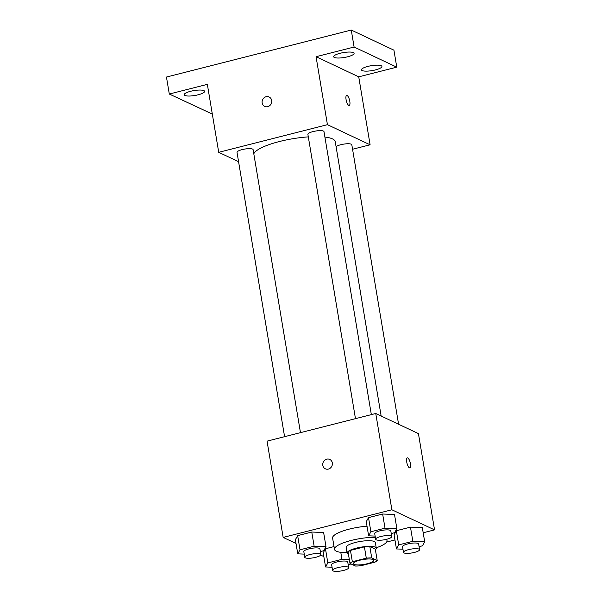 <?xml version="1.0" encoding="UTF-8"?>
<svg xmlns="http://www.w3.org/2000/svg" width="601" height="601" viewBox="0 0 601 601"><rect width="100%" height="100%" fill="white"/><g stroke="black" fill="none" stroke-linecap="round" stroke-linejoin="round"><path stroke-width="0.9" d="M354.079 564.384A10.352 2.487 -9.5 0 1 353.38 563.678A10.352 2.487 -9.5 0 1 363.177 559.508A10.352 2.487 -9.5 0 1 373.799 560.26A10.352 2.487 -9.5 0 1 365.693 564.106A10.352 2.487 -9.5 0 1 354.079 564.384M360.885 565.751L374.829 562.205A14.056 3.381 -9.5 0 0 377.203 560.493L371.726 557.908A14.056 3.381 -9.5 0 0 366.294 558.179L352.351 561.725A14.056 3.381 -9.5 0 0 349.985 563.438L355.454 566.022A14.056 3.381 -9.5 0 0 360.885 565.751M366.294 558.179L364.401 546.857L350.458 550.403L352.351 561.725M350.458 550.403A14.056 3.381 -9.5 0 0 348.092 552.116L349.985 563.438M364.401 546.857A14.056 3.381 -9.5 0 1 369.833 546.587L371.726 557.908M377.203 560.493L375.302 549.164L369.833 546.587M375.4 549.727A14.792 3.553 170.5 0 0 376.279 548.202A14.792 3.553 170.5 0 0 356.363 548.127A14.792 3.553 170.5 0 0 347.108 553.078A14.792 3.553 170.5 0 0 348.445 554.235M347.108 553.078L346.161 547.421A14.792 3.553 -9.5 0 1 355.416 542.463A14.792 3.553 -9.5 0 1 375.332 542.538L376.279 548.202M347.04 552.665A26.617 6.401 -9.5 0 1 336.29 551.2A26.617 6.401 -9.5 0 1 334.494 549.367A26.617 6.401 -9.5 0 1 347.881 541.343A26.617 6.401 -9.5 0 1 375.317 537.286M386.24 539.39A26.617 6.401 -9.5 0 1 387.006 540.584A26.617 6.401 -9.5 0 1 376.211 547.789M334.494 549.367L332.601 538.045A26.617 6.401 -9.5 0 1 367.016 526.198M391.251 533.56L394.609 532.704L396.87 528.647L394.504 514.486L382.642 514.02L368.518 517.611L366.257 521.668L368.631 535.829L375.114 536.084M419.07 546.677L422.435 545.821L424.697 541.764L422.323 527.603L410.46 527.137L396.344 530.728L394.083 534.785L396.45 548.946L402.94 549.201M423.187 532.771L434.546 529.887L391.875 509.768L283.161 537.414L296.015 543.469M320.694 555.106L323.834 556.594M386.593 542.079L394.947 539.953M320.371 551.583L323.736 550.726L325.997 546.67L323.623 532.509L311.761 532.043L297.645 535.634L295.384 539.698L297.75 553.852L304.241 554.107M349.346 559.614L341.954 559.321L327.83 562.912L325.464 548.751L334.028 546.579L325.464 548.751L323.203 552.815L325.569 566.968L332.06 567.224M434.546 529.887L418.431 433.614L375.76 413.496L267.054 441.142L283.161 537.414M375.76 413.496L391.875 509.768M325.359 468.81A5.176 4.748 115.2 0 1 322.812 465.339A5.176 4.748 115.2 0 1 324.705 460.231A5.176 4.748 115.2 0 1 329.776 459.442A5.176 4.748 115.2 0 1 331.857 466.151A5.176 4.748 115.2 0 1 325.359 468.81A5.176 4.748 115.2 0 1 322.812 465.339A5.176 4.748 115.2 0 1 324.705 460.231A5.176 4.748 115.2 0 1 329.776 459.449M409.416 467.833A5.176 1.645 -104.3 0 1 406.847 462.642A5.176 1.645 -104.3 0 1 407.313 457.864A5.176 1.645 -104.3 0 1 410.183 462.477A5.176 1.645 -104.3 0 1 409.867 467.894A5.176 1.645 -104.3 0 1 409.416 467.833M407.313 457.864A5.176 1.645 -104.3 0 1 410.183 462.477A5.176 1.645 -104.3 0 1 409.867 467.894M253.802 153.796A41.409 9.962 -9.5 0 1 308.313 136.878M324.893 137.036A41.409 9.962 -9.5 0 1 335.253 141.723L381.154 416.035M355.469 418.657L307.885 134.331A8.166 1.961 -9.5 0 1 315.615 131.048A8.166 1.961 -9.5 0 1 323.992 131.634L371.343 414.615M284.589 436.679L237.012 152.353A8.166 1.961 -9.5 0 1 244.735 149.071A8.166 1.961 -9.5 0 1 253.111 149.664L300.47 432.645M336.087 146.704A8.166 1.961 -9.5 0 1 344.839 143.962A8.166 1.961 -9.5 0 1 351.81 144.758L398.583 424.253M352.562 149.251L370.103 144.796L327.432 124.67L218.719 152.316L238.567 161.677M370.103 144.796L358.729 76.838L396.773 67.162L393.933 50.168L351.262 30.05L354.102 47.036L316.058 56.712L327.432 124.67M351.262 30.05L166.454 77.048L169.302 94.034L212.318 114.07M218.719 152.316L207.345 84.358L169.302 94.034M264.71 106.369A5.176 4.748 115.2 0 1 262.164 102.899A5.176 4.748 115.2 0 1 264.057 97.79A5.176 4.748 115.2 0 1 269.12 97.001A5.176 4.748 115.2 0 1 271.209 103.71A5.176 4.748 115.2 0 1 264.71 106.369A5.176 4.748 115.2 0 1 262.156 102.891A5.176 4.748 115.2 0 1 264.057 97.79A5.176 4.748 115.2 0 1 269.12 97.001M358.729 76.838L316.058 56.712M348.768 105.393A5.176 1.645 -104.3 0 1 346.191 100.202A5.176 1.645 -104.3 0 1 346.664 95.424A5.176 1.645 -104.3 0 1 349.534 100.029A5.176 1.645 -104.3 0 1 349.211 105.453A5.176 1.645 -104.3 0 1 348.768 105.393M346.657 95.424A5.176 1.645 -104.3 0 1 349.527 100.036A5.176 1.645 -104.3 0 1 349.211 105.453M347.603 56.794A10.367 2.494 -9.5 0 1 333.645 56.742A10.367 2.494 -9.5 0 1 343.456 52.572A10.367 2.494 -9.5 0 1 354.087 53.324A10.367 2.494 -9.5 0 1 347.603 56.794M375.422 69.911A10.367 2.494 -9.5 0 1 361.464 69.859A10.367 2.494 -9.5 0 1 371.275 65.689A10.367 2.494 -9.5 0 1 381.905 66.441A10.367 2.494 -9.5 0 1 375.422 69.911M396.773 67.162L354.102 47.036M198.127 94.808A10.367 2.494 -9.5 0 1 184.169 94.755A10.367 2.494 -9.5 0 1 193.98 90.586A10.367 2.494 -9.5 0 1 204.61 91.337A10.367 2.494 -9.5 0 1 198.127 94.808M327.83 562.912L325.569 566.968M348.189 564.7L351.097 563.963M332.593 570.387L331.639 564.73A8.166 1.961 -9.5 0 1 339.37 561.439A8.166 1.961 -9.5 0 1 347.746 562.033L348.693 567.697A8.166 1.961 -9.5 0 1 342.3 570.725A8.166 1.961 -9.5 0 1 333.142 570.95A8.166 1.961 -9.5 0 1 332.593 570.387A8.166 1.961 -9.5 0 1 340.316 567.104A8.166 1.961 -9.5 0 1 348.693 567.697M340.782 552.334L341.954 559.321M325.464 548.751L323.203 552.815M424.697 541.764L412.834 541.298L398.711 544.889L396.45 548.946M403.466 552.364L402.52 546.7A8.166 1.961 -9.5 0 1 410.25 543.417A8.166 1.961 -9.5 0 1 418.627 544.01L419.573 549.667A8.166 1.961 -9.5 0 1 413.18 552.702A8.166 1.961 -9.5 0 1 404.022 552.928A8.166 1.961 -9.5 0 1 403.466 552.364A8.166 1.961 -9.5 0 1 411.197 549.081A8.166 1.961 -9.5 0 1 419.573 549.667M422.323 527.603L410.46 527.137L412.834 541.298M410.46 527.137L396.344 530.728L398.711 544.889M396.344 530.728L394.083 534.785M325.997 546.67L314.135 546.204L300.012 549.795L297.75 553.852M304.767 557.27L303.821 551.605A8.166 1.961 -9.5 0 1 311.551 548.322A8.166 1.961 -9.5 0 1 319.927 548.916L320.874 554.58A8.166 1.961 -9.5 0 1 314.481 557.608A8.166 1.961 -9.5 0 1 305.316 557.833A8.166 1.961 -9.5 0 1 304.767 557.27A8.166 1.961 -9.5 0 1 312.497 553.987A8.166 1.961 -9.5 0 1 320.874 554.58M323.623 532.509L311.761 532.043L314.135 546.204M311.761 532.043L297.645 535.634L300.012 549.795M297.645 535.634L295.384 539.698M396.87 528.647L385.008 528.174L370.892 531.772L368.631 535.829M375.648 539.247L374.701 533.583A8.166 1.961 -9.5 0 1 382.424 530.3A8.166 1.961 -9.5 0 1 390.8 530.886L391.747 536.55A8.166 1.961 -9.5 0 1 385.354 539.585A8.166 1.961 -9.5 0 1 376.196 539.811A8.166 1.961 -9.5 0 1 375.648 539.247A8.166 1.961 -9.5 0 1 383.37 535.964A8.166 1.961 -9.5 0 1 391.747 536.55M394.504 514.486L382.642 514.02L385.008 528.174M382.642 514.02L368.518 517.611L370.892 531.772M368.518 517.611L366.257 521.668M386.781 539.255L387.006 540.584"/></g></svg>

